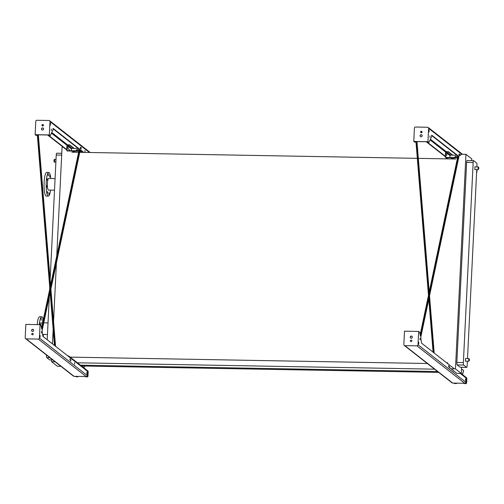 <?xml version="1.0" encoding="UTF-8"?>
<svg xmlns="http://www.w3.org/2000/svg" width="504" height="504" viewBox="0 0 504 504"><rect width="100%" height="100%" fill="white"/><g stroke="black" fill="none" stroke-linecap="round" stroke-linejoin="round"><path stroke-width="0.76" d="M49.852 359.925A2.148 0.435 -89 0 1 49.789 359.951A2.148 0.435 -89 0 1 49.72 359.925L46.771 357.613A2.148 0.435 -89 0 1 46.45 355.156L46.456 354.992M47.2 339.746L49.316 296.497M49.657 289.529L49.757 287.5M50.135 279.758L56.234 155.024A2.148 0.435 -89 0 1 56.7 153.21A2.148 0.435 -89 0 1 56.763 153.235M60.934 366.326L57.437 366.263L51.584 361.683L51.71 359.106M52.46 343.86L53.166 329.364M53.544 321.621L56.416 262.861M56.757 255.893L62.08 147.124L63.139 147.143M434.568 369.174L76.891 362.786M427.329 363.504L69.653 357.122M437.598 371.543L80.457 365.167M438.669 372.38L81.528 366.005M455.723 159.031L418.333 158.363M417.325 158.351L79.758 152.321M78.63 152.303L71.833 152.183M68.116 148.712L70.239 150.696M55.081 361.746L51.584 361.683M459.919 155.585L461.538 154.249L465.954 154.331L455.465 368.89L451.042 368.815L449.593 367.46M461.614 367.303L461.311 373.47L456.895 373.395L451.042 368.815M471.725 160.618L471.807 158.911L465.954 154.331M460.253 367.252A2.148 0.435 -89 0 1 460.184 367.277A2.148 0.435 -89 0 1 460.12 367.246L457.166 364.934A2.148 0.435 -89 0 1 456.844 362.483L466.635 162.351A2.148 0.435 -89 0 1 467.095 160.537A2.148 0.435 -89 0 1 467.164 160.562M461.311 373.47L455.465 368.89M456.844 362.483L463.365 362.596L473.155 162.471L466.635 162.351M460.12 367.246L466.641 367.366L463.686 365.054L457.166 364.934M473.155 162.471A2.148 0.435 91 0 1 473.615 160.656A2.148 0.435 91 0 1 473.684 160.681L476.633 162.994A2.148 0.435 91 0 1 476.954 165.444L476.885 166.893M476.752 169.577L467.51 358.533M467.378 361.217L467.17 365.576A2.148 0.435 91 0 1 466.704 367.391L460.184 367.277M468.714 361.242C469.507 360.681 469.64 359.825 469.104 358.684L468.758 358.558L468.714 361.242L465.45 361.185L465.539 358.514M478.082 169.602C478.882 169.042 479.014 168.185 478.479 167.044L478.132 166.918L478.082 169.602L474.825 169.546L474.913 166.874M463.365 362.596A2.148 0.435 91 0 0 463.686 365.054M55.081 178.592L48.674 178.479A5.802 1.178 91 0 0 47.389 184.256A5.802 1.178 91 0 0 48.466 190.077L54.514 190.184M50.759 178.517A11.819 2.394 91 0 0 48.781 172.463L46.677 172.425A11.819 2.394 91 0 0 44.069 184.199A11.819 2.394 91 0 0 46.255 196.056L48.359 196.094A11.819 2.394 91 0 0 50.551 190.115M48.781 172.463A11.819 2.394 91 0 0 46.173 184.231A11.819 2.394 91 0 0 48.359 196.094M49.058 193.819L48.888 192.704L48.85 194.638L49.058 193.819M47.596 192.679L47.42 191.558L47.389 193.492L47.596 192.679M46.815 186.701L46.639 185.579L46.607 187.513L46.815 186.701M47.174 179.386L46.998 178.271L46.96 180.205L47.174 179.386M48.46 175.033L48.283 173.912L48.252 175.846L48.46 175.033M49.921 176.173L49.751 175.058L49.713 176.992L49.921 176.173M43.262 319.807A11.819 2.394 91 0 0 41.719 316.777L39.614 316.739A11.819 2.394 91 0 0 37.214 324.62M43.142 336.565A11.819 2.394 91 0 0 43.495 334.429M41.719 316.777A11.819 2.394 91 0 0 39.318 324.658M39.967 322.598L39.904 324.519L39.967 322.598M41.259 318.238L41.189 320.16L41.259 318.238M42.72 319.385L42.657 321.306L42.72 319.385M42.632 322.806L41.611 322.793A5.802 1.178 91 0 0 40.629 325.124M67.895 355.95L68.431 355.956A0.857 0.832 128.1 0 1 69.224 356.826L69.218 356.983M68.909 356.744A0.535 0.523 -51.9 0 0 68.412 356.278L68.317 356.278M68.916 356.133L87.885 370.982A0.857 0.832 128.1 0 1 88.194 371.675L87.98 376.129A0.857 0.832 128.1 0 1 87.091 376.967L84.773 376.513M77.408 376.381L77.944 376.803L76.154 376.771A0.857 0.832 128.1 0 1 75.669 376.595L75.348 376.343M77.837 376.387L77.944 376.803M83.784 367.775L84.294 366.055M84.477 366.061L83.935 367.889M78.901 151.036A0.857 0.832 128.1 0 1 78.441 151.162L67.505 150.967A0.857 0.832 128.1 0 1 66.704 150.104L66.925 145.643A0.857 0.832 128.1 0 1 67.807 144.812L69.596 144.843L69.577 145.165L67.788 145.127A0.535 0.523 -51.9 0 0 67.24 145.65L67.019 150.11A0.535 0.523 -51.9 0 0 67.523 150.646L78.46 150.841A0.535 0.523 -51.9 0 0 79.008 150.324L79.071 149.153M72.815 151.742L74.939 151.817L72.815 151.742M76.224 150.362L76.797 150.816M68.059 148.718L68.109 147.225L68.059 148.718M71.316 150.715L71.404 148.913A0.535 0.523 128.1 0 1 71.952 148.39L78.24 148.504M69.577 145.165L73.742 148.422M69.596 144.843L74.176 148.428M76.394 150.167L77.232 150.822M75.871 150.797A1.506 1.455 128.1 0 1 78.731 150.772M76.003 150.797A1.506 1.455 128.1 0 1 78.271 149.997M457.531 157.796A0.857 0.832 128.1 0 1 457.078 157.922L446.141 157.727A0.857 0.832 128.1 0 1 445.341 156.864L445.555 152.403A0.857 0.832 128.1 0 1 446.443 151.572L448.214 151.918L446.424 151.887A0.535 0.523 -51.9 0 0 445.876 152.41L445.656 156.864A0.535 0.523 -51.9 0 0 446.153 157.405L457.096 157.601A0.535 0.523 -51.9 0 0 457.645 157.078L457.701 155.912M451.452 158.502L453.575 158.571L451.452 158.502M454.86 157.122L455.433 157.569M446.695 155.478L446.746 153.978L446.695 155.478M449.946 157.475L450.034 155.667A0.535 0.523 128.1 0 1 450.589 155.15L456.87 155.257M448.214 151.918L452.378 155.182M477.042 169.583L476.929 171.94A0.857 0.832 128.1 0 1 476.608 172.576M448.226 151.603L452.806 155.188M455.03 156.927L455.862 157.582M454.507 157.557A1.506 1.455 128.1 0 1 457.367 157.531M454.633 157.557A1.506 1.455 128.1 0 1 456.908 156.757M446.531 362.71L447.061 362.716A0.857 0.832 128.1 0 1 447.861 363.579L447.854 363.743M447.546 363.504A0.535 0.523 -51.9 0 0 447.048 363.038L446.947 363.038M461.059 373.47L466.515 377.742A0.857 0.832 128.1 0 1 466.83 378.435L466.609 382.889A0.857 0.832 128.1 0 1 465.728 383.727L463.403 383.273M456.044 383.141L456.58 383.563L454.791 383.531A0.857 0.832 128.1 0 1 454.299 383.355L453.978 383.103M456.473 383.147L456.58 383.563M462.42 374.535L463.636 370.415L461.525 369.104M463.636 370.415L462.571 374.648M36.918 134.801L36.584 135.412L35.765 134.782L48.913 135.015L50.255 135.652L52.882 130.221L53.071 128.394L79.79 149.316L79.267 149.304L41.542 327.959M53.052 128.785L79.267 149.304M79.79 149.316L41.807 329.213L41.051 325.634L40.055 324.671L39.4 338.045A1.077 1.039 128.1 0 1 38.298 339.085L26.202 338.871A1.077 1.039 128.1 0 1 25.2 337.787L25.855 324.419L40.055 324.671M42.292 125.899A0.75 0.731 128.1 0 1 43.212 124.715M41.908 129.862A1.077 1.039 128.1 0 1 43.231 128.173M80.237 150.066L83.198 152.384M39.4 338.045L87.23 375.493L87.438 371.253L42.897 336.376L42.109 330.643L80.306 149.72L83.721 152.391M47.622 134.99L66.711 149.94M48.151 135.003L66.73 149.556M55.037 345.876L50.539 290.695M50.23 286.826L37.85 134.82M38.336 134.826L50.576 285.176M50.891 289.038L55.553 346.286M66.849 147.225L66.793 148.277M36.093 135.387L35.135 134.688L35.79 121.319A1.077 1.039 128.1 0 1 36.893 120.273L48.989 120.494A1.077 1.039 128.1 0 1 49.984 121.571L49.329 134.94L50.224 135.639M51.307 130.649L51.358 129.156L51.307 130.649M50.431 125.112L50.495 123.19L50.431 125.112M84.956 151.981L85.006 150.381L84.956 151.981M81.15 149.001L81.207 147.401L81.15 149.001M80.35 148.655L80.401 147.162L80.35 148.655M40.049 337.34L40.112 335.418L40.049 337.34M70.006 360.24L70.056 358.747L70.006 360.24M86.871 373.836L86.927 372.236L86.871 373.836M70.774 361.229L70.825 359.629L70.774 361.229M74.573 364.209L74.63 362.603L74.573 364.209M41.404 333.113L41.454 331.619L41.404 333.113M54.476 345.442L50.161 292.49M49.846 288.622L37.321 134.807M43.439 125.275A0.75 0.731 -51.9 0 0 42.128 124.816A0.75 0.731 -51.9 0 0 43.004 125.931A0.75 0.731 -51.9 0 0 43.439 125.275M43.571 128.999A1.077 1.039 -51.9 0 0 41.7 128.337A1.077 1.039 -51.9 0 0 42.947 129.931A1.077 1.039 -51.9 0 0 43.571 128.999M35.135 134.688L49.329 134.94M32.061 331.267A1.077 1.039 128.1 0 1 33.384 329.578M32.08 334.725A0.75 0.731 128.1 0 1 32.999 333.547M87.23 375.493A1.077 1.039 128.1 0 1 86.127 376.538L74.031 376.324A1.077 1.039 128.1 0 1 73.42 376.104L25.591 338.656M31.613 330.366A1.077 1.039 -51.9 0 0 33.1 331.336A1.077 1.039 -51.9 0 0 33.327 329.534A1.077 1.039 -51.9 0 0 31.613 330.366M31.752 334.083A0.75 0.731 -51.9 0 0 32.785 334.763A0.75 0.731 -51.9 0 0 32.949 333.503A0.75 0.731 -51.9 0 0 31.752 334.083M415.554 141.561L415.22 142.172L414.401 141.542L427.549 141.775L428.891 142.412L431.512 136.981L431.707 135.154L458.426 156.076L457.897 156.064L420.179 334.719M431.689 135.538L457.897 156.064M458.426 156.076L420.437 335.973L419.687 332.388L418.685 331.43L418.03 344.799A1.077 1.039 128.1 0 1 416.928 345.845L404.832 345.631A1.077 1.039 128.1 0 1 403.836 344.547L404.485 331.178L418.685 331.43M433.667 352.636L429.175 297.454M428.86 293.586L416.48 141.58M416.966 141.586L429.213 291.929M429.528 295.798L434.19 353.046M426.781 141.763L445.366 156.309M445.479 153.978L445.429 155.037M426.258 141.75L445.347 156.7M422.069 132.035A0.75 0.731 -51.9 0 0 420.758 131.576A0.75 0.731 -51.9 0 0 421.634 132.691A0.75 0.731 -51.9 0 0 422.069 132.035M422.201 135.759A1.077 1.039 -51.9 0 0 420.336 135.097A1.077 1.039 -51.9 0 0 421.583 136.691A1.077 1.039 -51.9 0 0 422.201 135.759M413.765 141.448L414.42 128.079A1.077 1.039 128.1 0 1 415.523 127.033L427.619 127.254A1.077 1.039 128.1 0 1 428.62 128.331L427.965 141.7L413.765 141.448L414.729 142.147M433.106 352.201L428.797 299.25M428.482 295.382L415.957 141.567M460.253 373.451L466.074 378.013L465.866 382.252A1.077 1.039 128.1 0 1 464.764 383.298L452.668 383.078A1.077 1.039 128.1 0 1 452.056 382.864L404.221 345.41M458.942 156.479L420.739 337.403L421.533 343.136L454.406 368.871M428.86 142.399L427.965 141.7M429.937 137.409L429.988 135.91L429.937 137.409M429.061 131.872L429.131 129.95L429.061 131.872M459.787 155.761L459.837 154.161L459.787 155.761M458.986 155.415L459.037 153.915L458.986 155.415M418.685 344.1L418.748 342.178L418.685 344.1M448.636 367L448.686 365.507L448.636 367M465.507 380.596L465.557 378.995L465.507 380.596M449.404 367.989L449.461 366.389L449.404 367.989M453.373 370.635L453.235 370.976L453.09 370.409M420.04 339.872L420.09 338.379L420.04 339.872M420.928 132.653A0.75 0.731 128.1 0 1 421.848 131.475M420.544 136.622A1.077 1.039 128.1 0 1 421.867 134.933M410.25 337.119A1.077 1.039 -51.9 0 0 411.73 338.096A1.077 1.039 -51.9 0 0 411.963 336.294A1.077 1.039 -51.9 0 0 410.25 337.119M410.382 340.843A0.75 0.731 -51.9 0 0 411.421 341.523A0.75 0.731 -51.9 0 0 411.585 340.263A0.75 0.731 -51.9 0 0 410.382 340.843M410.697 338.026A1.077 1.039 128.1 0 1 412.014 336.338M410.71 341.485A0.75 0.731 128.1 0 1 411.636 340.307M49.72 359.925L51.673 359.957M49.871 357.664L46.771 357.613M61.69 155.125L56.234 155.024M54.734 159.377L54.646 162.042L55.894 162.067M54.18 159.894L54.104 161.488L54.18 159.894M474.869 166.862L478.17 166.931M478.674 167.473L478.592 169.067L478.674 167.473M465.501 358.501L468.802 358.577M469.3 359.113L469.224 360.706L469.3 359.113M68.412 356.278L68.897 356.656M86.48 376.482L87.091 376.967M87.23 375.543L87.98 376.129M69.224 356.826L88.194 371.675M75.619 376.349L76.154 376.771M78.441 151.162L78.813 151.452M67.24 145.65L71.404 148.913M67.788 145.127L71.952 148.39M80.06 150.898L81.925 152.359M446.141 157.727L447.628 158.886M445.656 156.864L446.349 157.412M445.876 152.41L450.034 155.667M446.424 151.887L450.589 155.15M447.048 363.038L447.527 363.416M465.116 383.242L465.728 383.727M465.86 382.303L466.609 382.889M460.473 373.458L466.83 378.435M454.255 383.109L454.791 383.531M51.471 133.195L66.994 145.347M42.185 124.973L43.218 125.779M51.799 132.502L67.561 144.843M49.984 121.571L89.479 152.498M36.553 135.4L36.023 135.387M26.202 338.871L74.031 376.324M38.298 339.085L86.127 376.538M420.815 131.727L421.848 132.539M430.435 139.262L446.197 151.603M430.107 139.954L445.624 152.107M428.62 128.331L461.727 154.255M418.03 344.799L465.866 382.252M415.189 142.153L414.66 142.147M416.928 345.845L464.764 383.298M404.832 345.631L452.668 383.078M473.615 160.656L467.095 160.537M49.789 359.951L51.666 359.982M56.7 153.21L61.778 153.304M42.897 334.417L47.458 334.499M43.754 322.831L48.025 322.906M54.646 162.042C54.023 162.817 53.512 159.371 54.69 159.358L56.02 159.384M445.649 157.55L447.35 158.886M49.594 120.708L90.21 152.51M36.584 135.412L36.061 135.4M49.732 135.645L50.255 135.652M428.23 127.468L462.464 154.268M415.22 142.172L414.691 142.16M428.369 142.405L428.891 142.412"/></g></svg>
